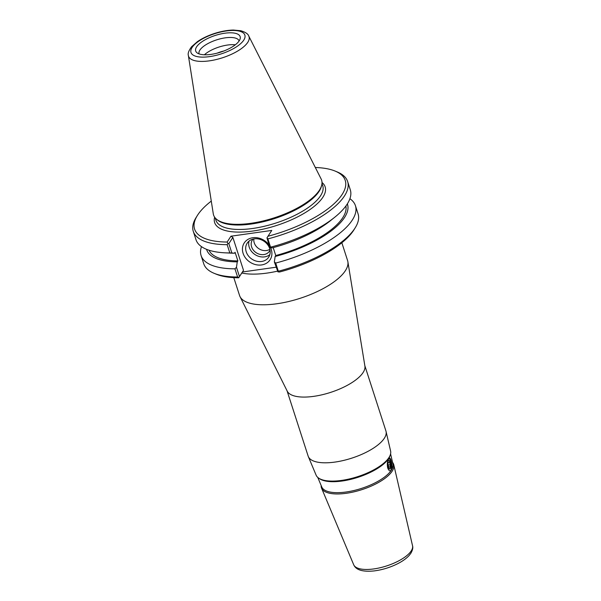 <?xml version="1.0" encoding="UTF-8"?>
<svg xmlns="http://www.w3.org/2000/svg" width="601" height="601" viewBox="0 0 601 601"><rect width="100%" height="100%" fill="white"/><g stroke="black" fill="none" stroke-linecap="round" stroke-linejoin="round"><path stroke-width="0.9" d="M317.756 477.389L321.768 486.96A37.405 14.041 -17.9 0 0 361.524 488.403A37.405 14.041 -17.9 0 0 392.926 463.972L390.582 453.868M308.321 456.58L316.103 475.128A39.163 14.694 -17.9 0 0 318.673 478.111L319.619 478.757A38.426 14.424 -17.9 0 0 357.948 477.322A38.426 14.424 -17.9 0 0 389.869 456.069L390.259 454.98A39.163 14.694 -17.9 0 0 390.605 451.066L386.06 431.465A40.868 15.341 162.1 0 1 384.324 438.272A40.868 15.341 162.1 0 1 343.922 460.358A40.868 15.341 162.1 0 1 308.321 456.58A40.868 15.341 162.1 0 1 308.148 456.114L287.053 390.8M387.607 467.503C388.276 469.787 389.193 470.906 390.357 470.853C393.595 470.771 391.304 457.369 389.41 458.09L388.607 458.766C387.367 460.922 387.036 463.829 387.607 467.503M392.581 462.469A37.968 14.251 162.1 0 1 393.79 464.843A37.968 14.251 162.1 0 1 392.183 471.161A37.968 14.251 162.1 0 1 354.643 491.686A37.968 14.251 162.1 0 1 321.573 488.17A37.968 14.251 162.1 0 1 321.167 485.533M318.673 478.111A39.163 14.694 -17.9 0 0 354.906 477.502A39.163 14.694 -17.9 0 0 388.937 457.586A39.163 14.694 -17.9 0 0 390.259 454.98M364.837 365.678L385.932 430.992A40.868 15.341 162.1 0 1 386.06 431.465M390.177 470.861A6.386 2.479 81.9 0 0 391.649 464.858A6.386 2.479 81.9 0 0 388.9 458.39M390.297 468.247A4.154 1.615 81.9 0 0 390.334 462.702A4.154 1.615 81.9 0 0 388.531 460.471A4.154 1.615 81.9 0 0 387.517 464.806A4.154 1.615 81.9 0 0 389.696 468.69A4.154 1.615 81.9 0 0 390.297 468.247M276.069 267.212L242.481 271.975L238.702 277.797A79.152 29.704 -17.9 0 1 216.285 274.199L214.129 273.312A81.097 30.433 162.1 0 1 203.731 263.719L201.095 255.545A81.097 30.433 162.1 0 1 201.485 246.643M341.841 242.759L347.596 260.586A56.764 21.305 162.1 0 1 347.881 261.773A56.764 21.305 162.1 0 1 345.365 270.698A56.764 21.305 162.1 0 1 289.922 301.214A56.764 21.305 162.1 0 1 240.017 296.609A56.764 21.305 162.1 0 1 239.559 295.482L233.797 277.654M261.593 261.48A12.831 10.795 33 0 1 248.453 255.943A12.831 10.795 33 0 1 247.176 243.18A12.831 10.795 33 0 1 263.816 241.114A12.831 10.795 33 0 1 268.7 257.153A12.831 10.795 33 0 1 261.593 261.48M268.782 244.667A15.423 12.982 -147 0 0 249.55 238.605A15.423 12.982 -147 0 0 243.728 254.952A15.423 12.982 -147 0 0 261.57 264.943A15.423 12.982 -147 0 0 270.6 247.702M249.032 241.099A12.831 10.795 -147 0 0 252.525 252.548A12.831 10.795 -147 0 0 264.583 256.867A12.831 10.795 -147 0 0 269.841 254.614M315.322 167.499A79.152 29.704 162.1 0 1 335.08 171.052A79.152 29.704 162.1 0 1 335.396 202.477A79.152 29.704 162.1 0 1 267.986 236.246L271.772 230.423L230.934 236.208L232.872 237.433L243.503 270.337L242.481 271.975M277.947 271.862A224.413 121.222 -148.2 0 0 279.54 272.013A79.152 29.704 -17.9 0 0 354.027 229.71L355.251 227.726A81.097 30.433 162.1 0 1 278.331 271.231L275.686 263.058A509.039 220.852 -119.1 0 0 274.356 261.923L277.947 271.862A467.42 202.792 -119.1 0 0 278.331 271.231M349.91 198.706A81.097 30.433 162.1 0 1 355.439 205.692L358.076 213.866A81.097 30.433 162.1 0 1 355.251 227.726M230.934 236.208L227.148 242.038A79.152 29.704 162.1 0 1 197.338 215.541A79.152 29.704 162.1 0 1 211.282 201.102M216.6 219.29L217.509 220.034A56.118 21.058 -17.9 0 0 269.113 220.221A56.118 21.058 -17.9 0 0 319.116 191.321A56.118 21.058 -17.9 0 0 321.355 186.498L321.648 185.363A56.764 21.305 162.1 0 1 319.386 190.247A56.764 21.305 162.1 0 1 268.805 219.478A56.764 21.305 162.1 0 1 216.6 219.29A56.764 21.305 162.1 0 1 213.28 213.813L188.376 55.525A31.778 11.922 -17.9 0 0 214.97 59.83A31.778 11.922 -17.9 0 0 247.77 42.333A31.778 11.922 -17.9 0 0 248.746 36.022C248.1 33.919 245.441 32.153 240.776 30.726L233.368 30.05C227.524 30.178 221.273 31.305 214.61 33.431C207.969 35.594 202.244 38.329 197.429 41.634L191.681 46.638C188.767 50.522 187.662 53.489 188.376 55.525M248.746 36.022L321.137 178.978A56.764 21.305 162.1 0 1 321.648 185.363M270.555 247.169L267.888 238.897A467.42 202.792 -119.1 0 0 266.972 237.861L269.736 247.627A509.039 220.852 -119.1 0 0 270.555 247.169A81.097 30.433 -17.9 0 0 334.704 217.269A81.097 30.433 -17.9 0 0 350.3 189.803L347.633 181.532A81.097 30.433 -17.9 0 0 337.236 171.946L335.08 171.052M269.736 247.627L272.351 247.845A73.983 27.766 -17.9 0 0 330.475 220.672L334.704 217.269M267.888 238.897A81.097 30.433 -17.9 0 0 347.633 181.532M266.972 237.861A224.413 2.119 -57.8 0 1 267.986 236.246M273.192 247.62L275.754 255.538L275.138 256.484L274.356 261.923M234.953 268.827L237.598 277.001A467.42 422.961 131.5 0 0 238.935 277.392L239.468 276.55L236.478 267.287A509.039 460.621 131.5 0 0 234.953 268.827A81.097 30.433 162.1 0 1 201.095 255.545M236.478 267.287L237.26 261.856L237.876 260.909L235.081 252.27L234.465 253.209L231.858 252.998L228.838 243.645L232.872 237.433M206.571 249.34A73.983 27.766 -17.9 0 0 237.26 261.856M237.598 277.001A81.097 30.433 162.1 0 1 214.129 273.312M243.503 270.337L239.468 276.55M227.148 242.038A224.413 121.222 31.8 0 0 227.952 243.39L228.838 243.645M227.952 243.39A467.42 422.961 131.5 0 0 227.155 244.667L229.822 252.938A509.039 460.621 131.5 0 0 231.858 252.998M197.338 215.541L196.106 217.524A81.097 30.433 -17.9 0 0 193.289 231.385A81.097 30.433 -17.9 0 0 227.155 244.667M193.289 231.385L195.964 239.656A81.097 30.433 -17.9 0 0 224.676 252.811A81.097 30.433 -17.9 0 0 229.822 252.938M355.439 205.692A81.097 30.433 162.1 0 1 275.686 263.058M238.935 277.392A224.413 2.119 122.2 0 0 238.702 277.797M217.239 53.121A17.098 6.416 162.1 0 1 223.933 50.965M235.314 44.797A21.02 7.888 -17.9 0 0 204.4 54.781M211.049 54.383A23.356 8.767 162.1 0 1 196.94 52.73A23.356 8.767 162.1 0 1 215.226 35.459A23.356 8.767 162.1 0 1 240.16 38.764A23.356 8.767 162.1 0 1 211.049 54.383M239.1 40.973A21.02 7.888 -17.9 0 0 239.078 40.906A21.02 7.888 -17.9 0 0 216.653 39.861A21.02 7.888 -17.9 0 0 199.074 53.827A21.02 7.888 -17.9 0 0 199.096 53.895M253.877 238.913A10.217 8.594 -147 0 0 266.468 250.519A10.217 8.594 -147 0 0 269.864 249.295M253.051 239.093A10.217 8.594 -147 0 0 252.36 239.987A10.217 8.594 -147 0 0 253.382 250.159A10.217 8.594 -147 0 0 263.839 254.569A10.217 8.594 -147 0 0 269.496 251.12A10.217 8.594 -147 0 0 270.037 250.121M275.138 256.484A73.983 27.766 -17.9 0 0 347.355 203.867M275.754 255.538A71.985 27.015 -17.9 0 0 345.891 206.015M224.676 252.811L230.1 253.089A73.983 27.766 -17.9 0 0 234.465 253.209M209.02 250.219A71.985 27.015 -17.9 0 0 237.876 260.909M347.881 261.773L364.905 366.114A40.868 15.341 162.1 0 1 363.094 372.545A40.868 15.341 162.1 0 1 323.18 394.511A40.868 15.341 162.1 0 1 287.255 391.198L240.017 296.609M388.779 467.037L387.938 464.438L388.276 461.981L389.44 462.124L390.282 464.723L389.951 467.18L388.779 467.037M390.282 464.723L388.133 465.031M389.44 462.124L388.231 462.297M387.299 463.912A4.47 1.735 81.9 0 0 388.531 468.202A4.47 1.735 81.9 0 0 390.41 468.495A4.47 1.735 81.9 0 0 390.83 464.34A4.47 1.735 81.9 0 0 389.268 460.464A4.47 1.735 81.9 0 0 387.84 460.636A4.47 1.735 81.9 0 0 387.803 460.697M411.227 550.899A30.936 11.607 162.1 0 1 380.643 567.614A30.936 11.607 162.1 0 1 353.696 564.752C355.199 568.125 359.188 572.325 373.852 570.95C381.845 569.973 389.598 567.66 397.111 563.993C402.309 561.417 406.344 558.554 409.206 555.399L410.859 553.251C412.617 550.178 413.172 547.676 412.541 545.746A30.936 11.607 162.1 0 1 411.227 550.899M241.805 273.019A56.764 21.305 -17.9 0 0 256.289 274.071A56.764 21.305 -17.9 0 0 277.346 271.179M214.632 217.179A58.064 21.794 -17.9 0 0 258.024 230.198A58.064 21.794 -17.9 0 0 322.88 197.233A58.064 21.794 -17.9 0 0 322.008 182.501M321.986 183.395L322.752 185.777A56.118 21.058 162.1 0 1 320.551 195.768A56.118 21.058 162.1 0 1 264.215 226.299A56.118 21.058 162.1 0 1 215.947 220.274L215.181 217.893M243.751 40.139A28.315 10.623 162.1 0 1 197.797 56.734A28.315 10.623 162.1 0 1 212.221 34.52A28.315 10.623 162.1 0 1 243.751 40.139M412.541 545.746L393.79 464.843M353.696 564.752L321.573 488.17"/></g></svg>
